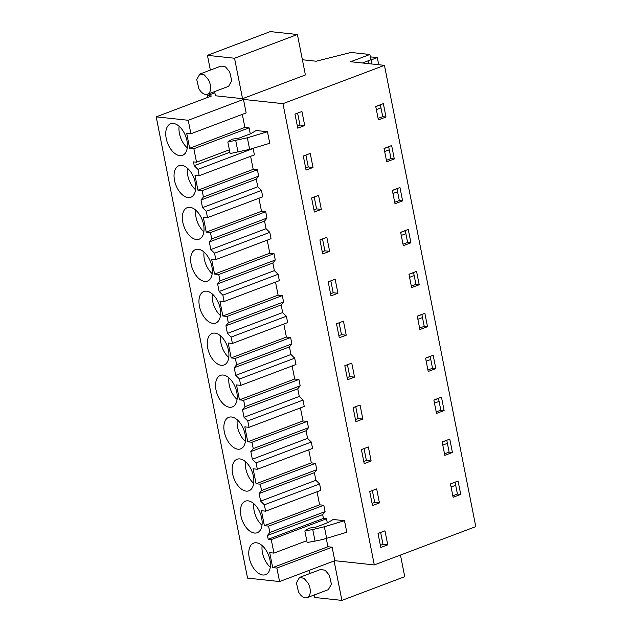 <?xml version="1.0" encoding="UTF-8"?>
<svg xmlns="http://www.w3.org/2000/svg" width="632" height="632" viewBox="0 0 632 632"><rect width="100%" height="100%" fill="white"/><g stroke="black" fill="none" stroke-linecap="round" stroke-linejoin="round"><path stroke-width="0.95" d="M229.377 149.808L196.528 162.211L193.858 148.718L189.647 148.267L186.693 133.32L190.904 133.779L188.225 120.278L156.215 116.849L247.554 578.114L279.565 581.551L334.802 560.695L374.302 564.929L475.785 526.614L384.446 65.349L350.689 61.723L369.87 54.478L350.997 52.456L316.158 61.225L302.388 59.748M362.397 62.979L370.921 59.764L369.87 54.478M374.302 564.929L282.962 103.656L384.446 65.349M387.748 544.855L380.796 547.478L378.023 533.447L384.967 530.825L387.748 544.855L383 544.35L380.377 545.337M386.002 117.015L378.394 119.883L375.748 106.516L383.355 103.64L386.002 117.015L382.708 116.659L378.102 118.397M394.305 158.948L386.697 161.816L384.051 148.449L391.658 145.573L394.305 158.948L391.011 158.593L386.405 160.331M318.544 195.359L321.325 209.39L314.373 212.012L311.6 197.982L318.544 195.359M402.608 200.881L395 203.749L392.353 190.382L399.961 187.507L402.608 200.881L399.313 200.526L394.708 202.264M410.911 242.814L408.264 229.44L400.656 232.315L403.303 245.682L410.911 242.814L407.616 242.459L403.011 244.197M329.627 251.323L322.675 253.946L319.903 239.915L326.847 237.292L329.627 251.323L324.872 250.817L322.257 251.805M427.516 326.681L419.909 329.548L417.262 316.182L424.87 313.306L427.516 326.681L424.222 326.325L419.616 328.063M337.93 293.256L335.15 279.226L328.206 281.848L330.978 295.879L337.93 293.256L333.183 292.75L330.56 293.738M347.584 379.745L344.811 365.715L351.755 363.092L354.536 377.122L347.584 379.745M371.142 460.989L364.19 463.612L361.417 449.581L368.361 446.958L371.142 460.989L366.394 460.483L363.771 461.471M452.425 452.48L444.817 455.356L442.171 441.981L449.779 439.106L452.425 452.48L449.131 452.125L444.525 453.863M379.445 502.922L372.493 505.545L369.72 491.514L376.664 488.892L379.445 502.922L374.697 502.416L372.074 503.404M435.819 368.614L428.212 371.482L425.565 358.115L433.173 355.239L435.819 368.614L432.525 368.259L427.919 369.997M444.122 410.547L441.476 397.173L433.868 400.048L436.514 413.423L444.122 410.547L440.828 410.192L436.222 411.93M362.839 419.056L355.887 421.678L353.114 407.648L360.058 405.025L362.839 419.056L358.091 418.55L355.468 419.537M419.214 284.748L411.606 287.615L408.959 274.248L416.567 271.373L419.214 284.748L415.919 284.392L411.313 286.13M306.07 170.079L303.297 156.049L310.241 153.426L313.014 167.456L306.07 170.079M460.728 494.414L453.12 497.289L450.474 483.914L458.082 481.039L460.728 494.414L457.434 494.058L452.828 495.796M343.453 321.159L346.233 335.189L339.281 337.812L336.508 323.782L343.453 321.159M304.711 125.523L301.938 111.493L294.986 114.115L297.767 128.146L304.711 125.523L299.963 125.018L297.348 126.005M279.565 581.551L276.887 568.049L272.676 567.599L327.921 546.743L326.27 538.424M327.921 546.743L332.132 547.193L334.802 560.695M190.904 133.779L246.14 112.923L243.47 99.421L282.962 103.656M189.647 148.267L244.892 127.411L242.309 114.368M244.892 127.411L249.095 127.862L250.288 133.873M197.95 190.2L253.195 169.344L257.398 169.795L258.662 176.146L256.252 179.156L201.016 200.012L203.417 197.002L202.161 190.651L197.95 190.2L194.996 175.254L199.206 175.712L254.443 154.856L253.021 148.33M253.195 169.344L250.612 156.302M256.252 179.156L257.761 186.764L202.517 207.62L206.245 211.286L207.509 217.645L203.299 217.187L206.253 232.134L210.464 232.584L265.701 211.728L261.498 211.278L258.915 198.235M207.509 217.645L262.746 196.789L261.49 190.43L257.761 186.764M214.556 274.067L269.801 253.211L274.012 253.661L275.268 260.013L272.858 263.023L217.621 283.879L220.023 280.869L218.767 274.517L214.556 274.067L211.602 259.128L215.812 259.578L271.049 238.722L269.793 232.363L266.064 228.697L265.306 224.897L264.555 221.089L266.965 218.08L265.701 211.728M269.801 253.211L267.218 240.168M272.858 263.023L274.367 270.63L219.13 291.486L222.851 295.152L224.115 301.511L219.904 301.061L222.859 316L227.07 316.45L282.314 295.594L278.104 295.144L275.52 282.101M224.115 301.511L279.352 280.655L278.096 274.296L274.367 270.63M231.162 357.933L286.407 337.077L290.617 337.528L291.873 343.887L289.464 346.889L234.227 367.745L236.629 364.743L235.373 358.384L231.162 357.933L228.207 342.994L232.418 343.445L287.655 322.589L286.399 316.229L282.67 312.563L281.912 308.764L281.161 304.956L283.57 301.954L282.314 295.594M286.407 337.077L283.823 324.034M289.464 346.889L290.973 354.505L235.736 375.353L239.457 379.018L240.721 385.378L236.51 384.928L239.465 399.866L243.675 400.317L298.92 379.461L294.71 379.01L292.126 365.968M240.721 385.378L295.958 364.522L294.702 358.162L290.973 354.505M247.768 441.8L303.012 420.944L307.223 421.394L308.479 427.753L306.07 430.755L250.833 451.611L253.242 448.609L251.978 442.25L247.768 441.8L244.813 426.861L249.024 427.311L304.261 406.455L303.005 400.096L299.276 396.438L297.767 388.822L300.176 385.82L298.92 379.461M303.012 420.944L300.429 407.901M306.07 430.755L307.579 438.371L252.342 459.227L256.063 462.885L257.327 469.244L253.116 468.794L256.071 483.733L260.281 484.183L315.526 463.327L311.315 462.877L308.732 449.834M257.327 469.244L312.563 448.388L311.307 442.029L307.579 438.371M264.373 525.666L319.618 504.81L323.829 505.26L325.085 511.62L322.675 514.622L267.439 535.478L269.848 532.476L268.584 526.116L264.373 525.666L261.419 510.727L265.63 511.177L320.866 490.321L319.61 483.962L315.882 480.304L314.373 472.689L316.782 469.687L315.526 463.327M319.618 504.81L317.035 491.767M322.675 514.622L323.434 518.43L326.499 518.761L271.262 539.617L273.933 553.111L269.722 552.66L272.676 567.599M327.305 522.838L326.499 518.761M249.64 149.357L230.119 153.568L227.836 142.01L231.983 139.238L239.157 138.084L250.58 133.763L256.197 130.524L267.462 131.733L269.753 143.282L249.64 149.357L247.349 137.8L267.462 131.733M346.771 532.247L344.48 520.689L333.214 519.48L327.597 522.727L316.174 527.041L309.001 528.194L304.853 530.967L312.745 529.529L315.036 541.087A25.928 5.917 168.8 0 0 326.649 538.314L346.771 532.247M276.887 568.049L332.132 547.193M267.439 535.478L268.189 539.286L271.262 539.617M265.63 511.177L264.366 504.818L260.645 501.16L259.886 497.352L259.136 493.545L261.545 490.543L260.281 484.183M250.833 451.611L252.342 459.227M249.024 427.311L247.76 420.952L244.039 417.294L243.28 413.486L242.53 409.678L244.94 406.676L243.675 400.317M234.227 367.745L235.736 375.353M232.418 343.445L231.154 337.085L227.433 333.42L226.675 329.62L225.924 325.812L228.326 322.802L227.07 316.45M217.621 283.879L219.13 291.486M215.812 259.578L214.548 253.219L210.819 249.553L209.318 241.945L211.72 238.935L210.464 232.584M201.016 200.012L202.517 207.62M199.206 175.712L197.942 169.352L194.214 165.687L193.463 161.887L196.528 162.211M256.418 542.785A16.851 9.693 69.3 0 1 269.422 557.716A16.851 9.693 69.3 0 1 265.558 574.654A16.851 9.693 69.3 0 1 262.793 574.986A16.851 9.693 69.3 0 1 249.79 560.055A16.851 9.693 69.3 0 1 253.653 543.117A16.851 9.693 69.3 0 1 256.418 542.785M248.115 500.852A16.851 9.693 69.3 0 1 261.119 515.783A16.851 9.693 69.3 0 1 257.256 532.721A16.851 9.693 69.3 0 1 254.491 533.045A16.851 9.693 69.3 0 1 241.487 518.122A16.851 9.693 69.3 0 1 245.35 501.184A16.851 9.693 69.3 0 1 248.115 500.852M214.904 333.119A16.851 9.693 69.3 0 1 227.907 348.05A16.851 9.693 69.3 0 1 224.044 364.988A16.851 9.693 69.3 0 1 221.279 365.312A16.851 9.693 69.3 0 1 208.276 350.389A16.851 9.693 69.3 0 1 212.139 333.451A16.851 9.693 69.3 0 1 214.904 333.119M246.188 491.111A16.851 9.693 69.3 0 1 233.184 476.188A16.851 9.693 69.3 0 1 237.047 459.251A16.851 9.693 69.3 0 1 239.812 458.919A16.851 9.693 69.3 0 1 252.816 473.85A16.851 9.693 69.3 0 1 248.953 490.788A16.851 9.693 69.3 0 1 246.188 491.111M237.885 449.178A16.851 9.693 69.3 0 1 224.881 434.255A16.851 9.693 69.3 0 1 228.745 417.317A16.851 9.693 69.3 0 1 231.51 416.986A16.851 9.693 69.3 0 1 244.513 431.917A16.851 9.693 69.3 0 1 240.65 448.854A16.851 9.693 69.3 0 1 237.885 449.178M189.995 207.32A16.851 9.693 69.3 0 1 202.998 222.251A16.851 9.693 69.3 0 1 199.135 239.188A16.851 9.693 69.3 0 1 196.37 239.512A16.851 9.693 69.3 0 1 183.367 224.581A16.851 9.693 69.3 0 1 187.23 207.652A16.851 9.693 69.3 0 1 189.995 207.32M188.067 197.579A16.851 9.693 69.3 0 1 175.064 182.648A16.851 9.693 69.3 0 1 178.927 165.718A16.851 9.693 69.3 0 1 181.692 165.387A16.851 9.693 69.3 0 1 194.696 180.317A16.851 9.693 69.3 0 1 190.832 197.255A16.851 9.693 69.3 0 1 188.067 197.579M173.389 123.453A16.851 9.693 69.3 0 1 186.393 138.384A16.851 9.693 69.3 0 1 182.53 155.314A16.851 9.693 69.3 0 1 179.765 155.646A16.851 9.693 69.3 0 1 166.761 140.715A16.851 9.693 69.3 0 1 170.624 123.785A16.851 9.693 69.3 0 1 173.389 123.453M212.976 323.379A16.851 9.693 69.3 0 1 199.973 308.456A16.851 9.693 69.3 0 1 203.836 291.518A16.851 9.693 69.3 0 1 206.601 291.186A16.851 9.693 69.3 0 1 219.604 306.117A16.851 9.693 69.3 0 1 215.741 323.055A16.851 9.693 69.3 0 1 212.976 323.379M204.673 281.445A16.851 9.693 69.3 0 1 191.67 266.514A16.851 9.693 69.3 0 1 195.533 249.585A16.851 9.693 69.3 0 1 198.298 249.253A16.851 9.693 69.3 0 1 211.301 264.184A16.851 9.693 69.3 0 1 207.438 281.122A16.851 9.693 69.3 0 1 204.673 281.445M229.582 407.245A16.851 9.693 69.3 0 1 216.578 392.322A16.851 9.693 69.3 0 1 220.442 375.384A16.851 9.693 69.3 0 1 223.207 375.053A16.851 9.693 69.3 0 1 236.21 389.983A16.851 9.693 69.3 0 1 232.347 406.921A16.851 9.693 69.3 0 1 229.582 407.245M207.825 97.36L207.47 95.566L211.459 95.993L156.215 116.849M214.848 92.778L207.47 95.566M334.091 560.963L341.896 600.4L314.783 597.493L314.278 594.957M310.028 573.461L309.396 570.285M341.896 600.4L404.741 576.668L400.459 555.054M243.47 99.421L188.225 120.278M214.611 91.585L215.441 95.772L242.554 98.687L305.398 74.955L297.396 34.507L270.275 31.6L207.43 55.332L234.543 58.239L297.396 34.507M380.377 104.88L375.771 106.618M380.97 107.875L376.364 109.613M380.353 104.77L382.708 116.659M389.273 149.808L384.667 151.546M388.656 146.703L391.011 158.593M388.68 146.814L384.074 148.552M396.959 188.636L399.313 200.526M396.983 188.747L392.377 190.485M397.575 191.741L392.97 193.479M414.181 275.607L409.576 277.345M413.565 272.51L415.919 284.392M413.589 272.613L408.983 274.351M405.262 230.569L407.616 242.459M405.286 230.68L400.68 232.418M405.878 233.674L401.273 235.412M421.868 314.444L424.222 326.325M421.892 314.546L417.286 316.284M422.484 317.541L417.878 319.279M430.171 356.377L432.525 368.259M430.195 356.48L425.589 358.218M430.787 359.474L426.181 361.212M447.393 443.34L442.787 445.078M446.777 440.243L449.131 452.125M446.8 440.346L442.195 442.084M439.09 401.407L434.484 403.145M438.497 398.413L433.892 400.151M438.474 398.31L440.828 410.192M455.103 482.279L450.498 484.017M455.696 485.273L451.09 487.011M455.079 482.177L457.434 494.058M380.646 532.46L383 544.35M314.215 196.987L316.569 208.884L313.954 209.871M321.325 209.39L316.569 208.884M322.518 238.92L324.872 250.817M330.82 280.861L333.183 292.75M347.434 364.727L349.788 376.617L347.166 377.604M354.536 377.122L349.788 376.617M364.04 448.594L366.394 460.483M372.343 490.527L374.697 502.416M355.737 406.66L358.091 418.55M305.912 155.053L308.266 166.951L305.651 167.938M313.014 167.456L308.266 166.951M339.123 322.794L341.485 334.683L338.863 335.671M346.233 335.189L341.485 334.683M297.609 113.12L299.963 125.018M273.933 553.111L306.781 540.708M193.858 148.718L249.095 127.862M229.858 152.233L194.214 165.687M253.187 148.496L197.942 169.352M202.161 190.651L257.398 169.795M258.662 176.146L203.417 197.002M261.49 190.43L206.245 211.286M206.253 232.134L261.498 211.278M266.965 218.08L211.72 238.935M264.555 221.089L209.318 241.945M266.064 228.697L210.819 249.553M269.793 232.363L214.548 253.219M218.767 274.517L274.012 253.661M275.268 260.013L220.023 280.869M278.096 274.296L222.851 295.152M222.859 316L278.104 295.144M283.57 301.954L228.326 322.802M281.161 304.956L225.924 325.812M282.67 312.563L227.433 333.42M286.399 316.229L231.154 337.085M235.373 358.384L290.617 337.528M291.873 343.887L236.629 364.743M294.702 358.162L239.457 379.018M239.465 399.866L294.71 379.01M300.176 385.82L244.94 406.676M297.767 388.822L242.53 409.678M299.276 396.438L244.039 417.294M303.005 400.096L247.76 420.952M251.978 442.25L307.223 421.394M308.479 427.753L253.242 448.609M311.307 442.029L256.063 462.885M256.071 483.733L311.315 462.877M316.782 469.687L261.545 490.543M314.373 472.689L259.136 493.545M315.882 480.304L260.645 501.16M319.61 483.962L264.366 504.818M268.584 526.116L323.829 505.26M325.085 511.62L269.848 532.476M323.434 518.43L268.189 539.286M227.836 142.01L247.349 137.8M326.649 538.314L324.366 526.756L344.48 520.689M304.853 530.967L307.136 542.525L315.036 541.087M324.366 526.756L312.745 529.529M262.146 545.606A16.851 9.693 -110.7 0 0 270.291 567.173M253.843 503.672A16.851 9.693 -110.7 0 0 261.988 525.239M220.631 335.94A16.851 9.693 -110.7 0 0 228.776 357.499M245.54 461.739A16.851 9.693 -110.7 0 0 253.685 483.306M237.237 419.806A16.851 9.693 -110.7 0 0 245.382 441.373M195.722 210.14A16.851 9.693 -110.7 0 0 203.867 231.699M187.42 168.207A16.851 9.693 -110.7 0 0 195.565 189.766M179.117 126.274A16.851 9.693 -110.7 0 0 187.262 147.833M212.328 294.006A16.851 9.693 -110.7 0 0 220.473 315.565M204.025 252.073A16.851 9.693 -110.7 0 0 212.17 273.632M228.934 377.873A16.851 9.693 -110.7 0 0 237.079 399.432M242.554 98.687L234.543 58.239M210.353 70.097L207.43 55.332M299.513 577.435L320.685 569.44L325.164 570.293L329.351 575.223L331.421 584.166L328.316 589.656L307.144 597.651A10.807 6.209 -110.7 0 0 308.179 583.217L303.992 578.288L299.513 577.435L296.408 582.925L298.478 591.86A10.807 6.209 -110.7 0 0 307.144 597.651M199.846 74.062L196.742 79.553L198.804 88.496A10.807 6.209 -110.7 0 0 207.478 94.279A10.807 6.209 -110.7 0 0 208.513 79.853L204.326 74.924L199.846 74.062L221.01 66.076L225.498 66.929L229.685 71.858L231.747 80.801L228.642 86.284M378.726 64.733L377.312 57.591L371.577 56.975L370.455 57.401M371.821 63.99L371.024 59.969L377.312 57.591M368.638 63.65L368.077 60.838M371.024 59.969L370.526 59.914M238.019 152.13L235.736 140.573M228.642 86.292L207.478 94.279"/></g></svg>

